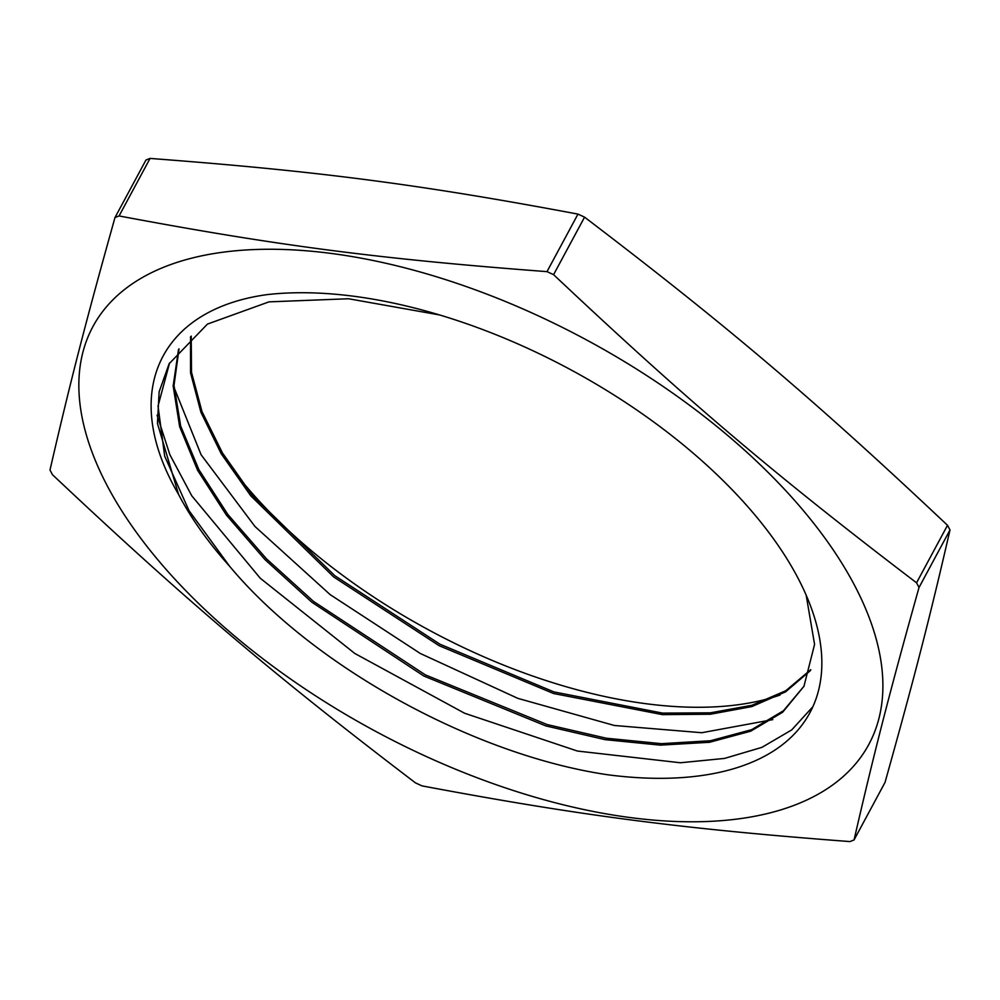 <?xml version="1.0" encoding="UTF-8"?>
<svg xmlns="http://www.w3.org/2000/svg" width="1000" height="1000" viewBox="0 0 1000 1000"><rect width="100%" height="100%" fill="white"/><g stroke="black" fill="none" stroke-linecap="round" stroke-linejoin="round"><path stroke-width="1.5" d="M267.613 294.55L266.95 294.637C158.35 309.55 119.738 393.988 178.55 494.375L157.45 423.462L159.137 391.788L169.137 363.75L207.45 324.087L268.988 301.863L348.55 298.75L439.588 314.95M806.175 595.175L814.575 644.412L803.95 686.3L782.613 712.262L750.738 731.175L709.5 742.288L660.325 745.138L605.125 739.65L545.85 725.913L423.825 676.012L311.938 602.288L265.012 559.637L226.412 515.1L197.6 470.275L179.662 426.725L173.162 385.988L178.5 349.55M810.487 670.525L785.625 691.812L751.912 706.562L710.375 714.237L662.438 714.638L553.55 693.512L439.125 645.688L333.7 576.975L250.763 495.8L221.188 453.688L200.925 412.287L190.55 372.875L190.55 336.725M812.9 706.688L791.688 729.925L761.95 747.35L724.513 758.425L680.375 762.763L577.4 751.038L464.6 713.238L354.775 653.45L260.262 578.237L191.75 495.775L169.862 454.688L157.088 415.175M772.738 719.638L701.8 732.725L614.388 725.487L517.812 698.35L420.337 653.5L330.138 594.612L254.95 526.462L201.088 454.725L173.15 385.262M178.55 494.375A355.925 179.575 -151.7 0 0 229.75 566.438L189.025 510.662L164.688 456.2L158.038 406.05L169.575 362.95M803.938 686.287L783.438 710.75L751.675 729.663L710.462 740.75L661.45 743.675L606.35 738.225L547.175 724.575L425.35 674.875L313.512 601.413L266.512 558.862L227.812 514.425L198.888 469.65L180.688 426.112L174 385.375L179.037 348.875M810.738 669.688L785.75 690.763L751.925 705.275L710.425 712.825L662.562 713.1L553.95 691.925L439.888 644.175L334.812 575.7L251.988 494.862L222.413 452.875L201.988 411.562L191.5 372.25L191.225 336.112M229.75 566.438C314.137 667.55 475.387 755.462 608.062 774.812A373.725 188.55 28.3 0 0 809.925 712.7A373.725 188.55 28.3 0 0 667.438 432.275A373.725 188.55 28.3 0 0 266.938 294.637M220.837 453.088A373.725 188.55 -151.7 0 0 779.987 695.075M150.05 158.425C317.675 171.1 419.55 184.35 577.975 214.112L547 271.637C379.375 258.962 277.5 245.7 119.075 215.95L150.05 158.425A511.838 258.238 28.3 0 0 145.938 160.062L114.975 217.587C85.625 322.3 70.15 382.413 50 470.037A511.838 258.238 -151.7 0 0 52.488 474.712C186.15 600.65 272.562 674.013 415.438 782.85A511.838 258.238 -151.7 0 0 422.025 785.888C580.45 815.65 682.325 828.9 849.95 841.575A511.838 258.238 -151.7 0 0 854.062 839.938C874.212 752.3 889.675 692.2 919.025 587.475L950 529.963C929.85 617.587 914.375 677.7 885.025 782.412L854.062 839.938M916.55 582.812C773.675 473.963 687.262 400.6 553.587 274.662L584.562 217.15C727.438 325.988 813.85 399.35 947.513 525.288L916.55 582.812A511.838 258.238 -151.7 0 1 919.025 587.475M577.975 214.112A511.838 258.238 28.3 0 1 584.562 217.15M947.513 525.288A511.838 258.238 28.3 0 1 950 529.963M553.587 274.662A511.838 258.238 -151.7 0 0 547 271.637M119.075 215.95A511.838 258.238 -151.7 0 0 114.975 217.587M795.462 804.825A440.625 222.3 28.3 0 1 158.537 560.638A440.625 222.3 28.3 0 1 330.913 253.4A440.625 222.3 28.3 0 1 803.213 510.412A440.625 222.3 28.3 0 1 795.462 804.825"/></g></svg>
